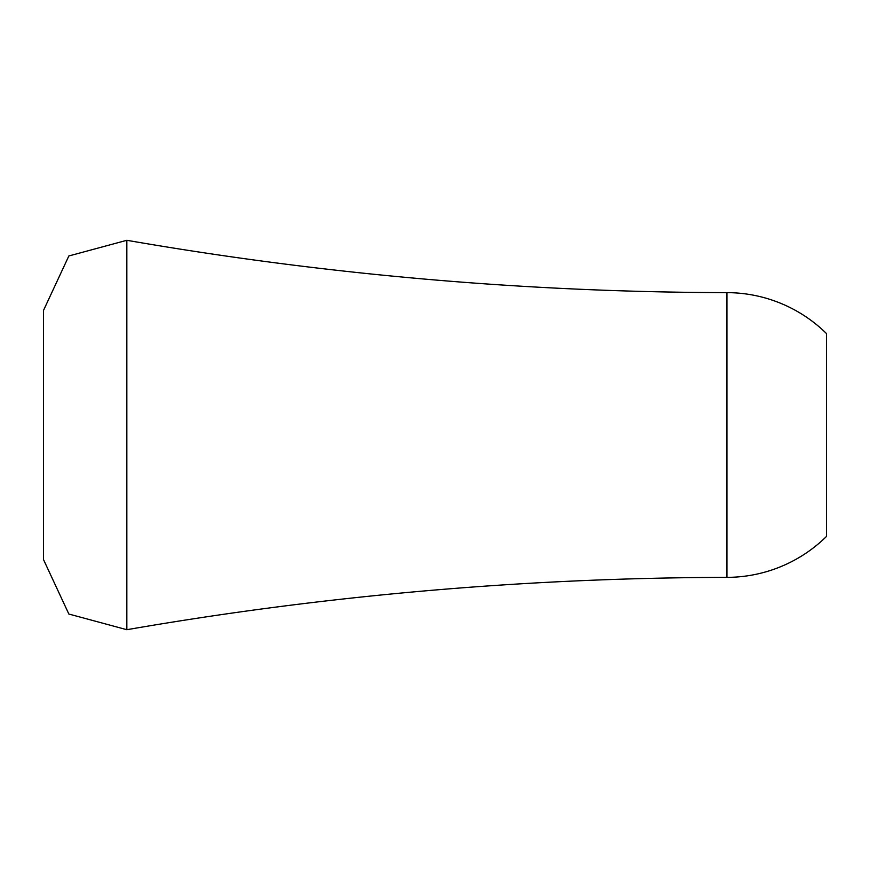<?xml version="1.0" encoding="UTF-8"?>
<svg xmlns="http://www.w3.org/2000/svg" width="870" height="870" viewBox="0 0 870 870"><rect width="100%" height="100%" fill="white"/><g stroke="black" fill="none" stroke-linecap="round" stroke-linejoin="round"><path stroke-width="1.3" d="M726.928 292.635C525.426 292.146 325.391 274.702 126.846 240.294L68.85 255.965L43.5 310.427L43.5 559.573L68.85 614.035L126.846 629.706C325.391 595.297 525.426 577.854 726.928 577.365A142.365 142.365 0 0 0 826.5 536.431L826.5 333.569A142.365 142.365 0 0 0 726.928 292.635L726.928 577.365M826.5 435L826.5 518.64M126.846 240.294L126.846 629.706"/></g></svg>
